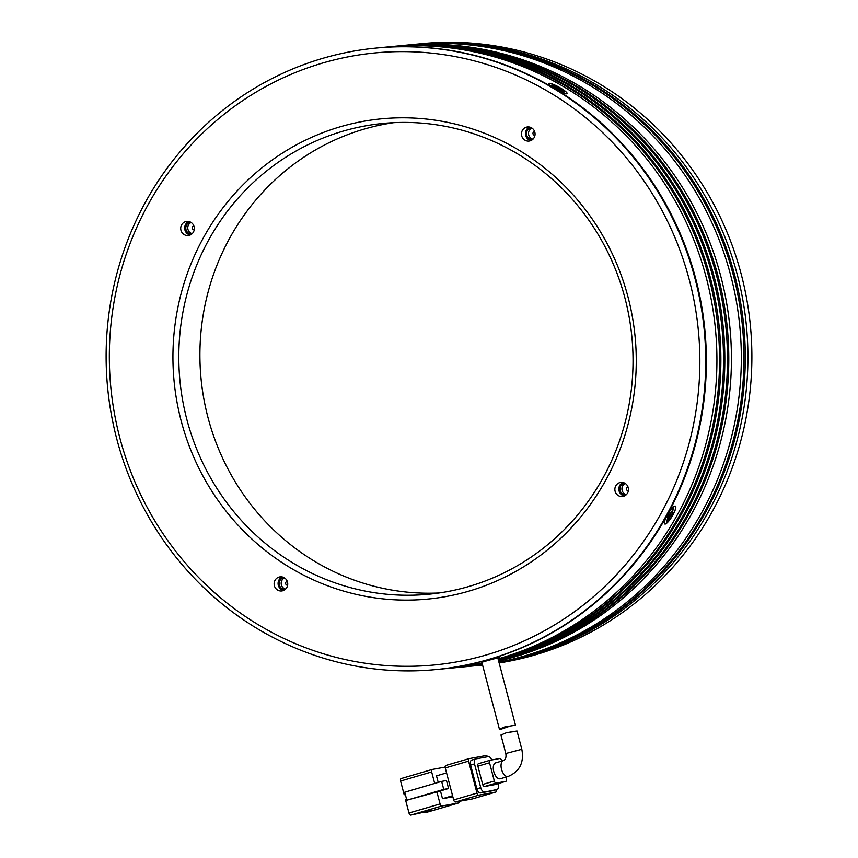 <?xml version="1.0" encoding="UTF-8"?>
<svg xmlns="http://www.w3.org/2000/svg" width="858" height="858" viewBox="0 0 858 858"><rect width="100%" height="100%" fill="white"/><g stroke="black" fill="none" stroke-linecap="round" stroke-linejoin="round"><path stroke-width="1.29" d="M550.75 93.104A307.454 295.141 84.5 0 1 661.143 513.181A307.454 295.141 84.5 0 1 258.44 624.806A307.454 295.141 84.5 0 1 148.048 204.74A307.454 295.141 84.5 0 1 550.75 93.104M257.518 628.775A312.183 299.678 -95.5 0 0 435.918 669.572A312.183 299.678 -95.5 0 0 666.409 515.422A312.183 299.678 -95.5 0 0 554.311 88.889A312.183 299.678 -95.5 0 0 375.911 48.091A312.183 299.678 -95.5 0 0 145.42 202.241A312.183 299.678 -95.5 0 0 257.518 628.775M203.303 237.956A241.237 231.574 -95.5 0 0 289.918 567.546A241.237 231.574 -95.5 0 0 605.887 479.965A241.237 231.574 -95.5 0 0 519.272 150.364A241.237 231.574 -95.5 0 0 203.303 237.956M208.569 240.197A236.508 227.027 -95.5 0 0 215.519 486.164A236.508 227.027 -95.5 0 0 428.646 594.24A236.508 227.027 -95.5 0 0 603.26 477.466A236.508 227.027 -95.5 0 0 596.31 231.488A236.508 227.027 -95.5 0 0 383.183 123.423A236.508 227.027 -95.5 0 0 208.569 240.197M615.754 485.896A7.1 6.81 -95.5 0 0 622.35 496.514A7.1 6.81 -95.5 0 0 627.38 485.628A7.1 6.81 -95.5 0 0 615.754 485.896M623.005 482.507A7.1 6.81 -95.5 0 0 624.302 496.021M275.01 580.351A7.1 6.81 -95.5 0 0 281.606 590.969A7.1 6.81 -95.5 0 0 286.636 580.083A7.1 6.81 -95.5 0 0 275.01 580.351M282.25 576.962A7.1 6.81 -95.5 0 0 283.558 590.476M181.596 224.903A7.1 6.81 -95.5 0 0 188.202 235.521A7.1 6.81 -95.5 0 0 193.232 224.646A7.1 6.81 -95.5 0 0 181.596 224.903M188.846 221.514A7.1 6.81 -95.5 0 0 190.144 235.028M522.34 130.448A7.1 6.81 -95.5 0 0 528.946 141.066A7.1 6.81 -95.5 0 0 533.976 130.191A7.1 6.81 -95.5 0 0 522.34 130.448M529.59 127.059A7.1 6.81 -95.5 0 0 530.898 140.573M435.918 669.572L436.583 669.508A312.183 299.678 -95.5 0 0 667.063 515.358A312.183 299.678 -95.5 0 0 657.904 190.68A312.183 299.678 -95.5 0 0 376.565 48.027L387.119 47.008A312.183 299.678 -95.5 0 1 668.457 189.661A312.183 299.678 -95.5 0 1 677.616 514.339A312.183 299.678 -95.5 0 1 498.058 658.88M393.758 122.662A236.508 227.027 -95.5 0 0 229.676 238.159A236.508 227.027 -95.5 0 0 233.784 479.44A236.508 227.027 -95.5 0 0 439.178 592.964M624.86 483.204A5.909 5.674 -95.5 0 0 620.817 492.16A5.909 5.674 -95.5 0 0 625.997 494.969M625.289 483.472A5.909 5.674 -95.5 0 0 626.361 494.637M284.116 577.659A5.909 5.674 -95.5 0 0 280.073 586.615A5.909 5.674 -95.5 0 0 285.253 589.425M284.534 577.927A5.909 5.674 -95.5 0 0 285.617 589.092M190.701 222.222A5.909 5.674 -95.5 0 0 186.658 231.177A5.909 5.674 -95.5 0 0 191.838 233.977M191.13 222.479A5.909 5.674 -95.5 0 0 192.203 233.644M531.445 127.767A5.909 5.674 -95.5 0 0 527.402 136.722A5.909 5.674 -95.5 0 0 532.582 139.522M531.874 128.024A5.909 5.674 -95.5 0 0 532.957 139.189M627.992 486.861A1.973 1.898 -95.5 0 0 626.651 489.843A1.973 1.898 -95.5 0 0 628.378 490.787M287.248 581.316A1.973 1.898 -95.5 0 0 285.907 584.298A1.973 1.898 -95.5 0 0 287.634 585.242M193.844 225.868A1.973 1.898 -95.5 0 0 192.503 228.85A1.973 1.898 -95.5 0 0 194.219 229.805M534.588 131.413A1.973 1.898 -95.5 0 0 533.247 134.395A1.973 1.898 -95.5 0 0 534.963 135.339M566.966 93.683A10.403 1.695 -151.2 0 1 566.87 93.726A10.403 1.695 -151.2 0 1 557.196 90.015A10.403 1.695 -151.2 0 1 548.884 83.827A10.403 1.695 -151.2 0 1 549.056 83.376A10.403 1.695 -151.2 0 1 559.909 87.666A10.403 1.695 -151.2 0 1 566.966 93.683M555.233 87.291L555.866 87.827L555.255 88.106L557.539 89.607L564.296 91.967L557.507 87.076L551.726 85.103L555.866 87.827L555.684 88.524M551.715 85.146L552.359 85.628M560.767 88.953L560.135 88.417L558.89 89.811M560.36 90.24L560.156 89.232L559.609 89.843L560.135 89.253M564.296 91.967L563.245 91.892M555.244 88.16L555.877 88.642M665.518 523.981A10.403 2.381 -59 0 1 664.414 523.444A10.403 2.381 -59 0 1 667.953 514.039A10.403 2.381 -59 0 1 674.688 506.156A10.403 2.381 -59 0 1 674.838 506.113A10.403 2.381 -59 0 1 673.444 513.974A10.403 2.381 -59 0 1 665.518 523.981M670.72 512.891L667.331 516.773L667.224 517.449L668.339 517.042L666.655 521.256L672.876 513.363L672.972 512.676L671.868 513.095L671.964 512.419L673.551 508.869L670.72 512.891M672.661 509.32L673.444 509.545L673.551 508.869M671.868 513.095L671.095 512.162M671.921 513.073L672.876 513.363L672.972 512.676M667.288 521.02L666.548 521.149M667.599 516.259L668.232 517.717M667.331 516.773L667.127 517.342M495.881 762.794A8.28 4.279 73.7 0 0 495.656 762.848A8.28 4.279 73.7 0 0 493.822 771.782A8.28 4.279 73.7 0 0 500.085 778.785A8.28 4.279 73.7 0 0 500.321 778.732A8.28 4.279 73.7 0 0 500.536 778.656M515.862 731.327L506.542 732.657L500.954 735.006L505.802 753.485L521.814 749.281L517.009 730.995L515.862 731.327M452.852 796.803L442.503 798.691L440.444 790.894M438.213 782.399L436.497 775.846L446.568 772.886M436.926 791.923L448.584 788.513L443.747 789.392L406.842 800.214L436.926 791.923L440.079 803.925L408.998 813.03L405.394 799.324L406.52 798.991M423.884 811.893L424.088 812.687L431.542 810.499L410.8 815.1L441.881 805.984A2.37 1.223 -106.3 0 1 440.079 803.925M441.881 805.984L458.794 802.906A2.37 1.223 73.7 0 0 458.858 802.895A2.37 1.223 73.7 0 0 459.534 801.265M445.13 767.084L432.282 769.433A2.37 1.223 -106.3 0 0 432.207 769.444A2.37 1.223 -106.3 0 0 431.671 771.932L434.695 783.429M424.088 812.687L427.713 812.022A2.37 1.223 73.7 0 0 427.777 812.011A2.37 1.223 73.7 0 0 427.842 811.99M452.574 795.741L442.503 798.691M448.584 788.513L446.482 780.512L441.645 781.391L404.74 792.213L406.842 800.214M405.319 794.422L404.193 794.755L400.589 781.048L431.671 771.932M453.678 799.935L445.27 767.942L468.575 761.11L476.984 793.103L453.678 799.935A2.37 1.223 73.7 0 0 455.48 802.005L478.796 795.162L495.709 792.084L472.393 798.927A2.37 1.223 73.7 0 0 472.458 798.905A2.37 1.223 73.7 0 0 472.522 798.884M469.058 758.644L445.87 765.443A2.37 1.223 73.7 0 0 445.806 765.454A2.37 1.223 73.7 0 0 445.27 767.942M472.393 798.927L455.48 802.005M408.998 813.03A2.37 1.223 73.7 0 0 410.8 815.1M443.747 789.392L441.645 781.391M432.153 769.465L401.19 778.538A2.37 1.223 73.7 0 0 401.126 778.56A2.37 1.223 73.7 0 0 400.589 781.048M404.193 794.755L405.351 794.54M487.591 756.745A2.37 1.223 -106.3 0 0 486.1 755.533L469.187 758.611A2.37 1.223 -106.3 0 0 469.122 758.622L445.806 765.454M478.796 795.162A2.37 1.223 -106.3 0 1 476.984 793.103M475.471 758.976L471.846 760.038A4.73 2.445 73.7 0 0 471.707 760.07A4.73 2.445 73.7 0 0 470.624 765.046L476.876 788.813A4.73 2.445 73.7 0 0 480.491 792.942L493.05 790.658A4.73 2.445 73.7 0 0 493.178 790.626A4.73 2.445 73.7 0 0 493.307 790.583M496.342 789.692A2.37 1.223 -106.3 0 1 495.774 792.073A2.37 1.223 -106.3 0 1 495.709 792.084M468.575 761.11A2.37 1.223 -106.3 0 1 469.122 758.622M470.624 765.046L474.517 763.91A4.73 2.445 -106.3 0 1 475.6 758.933A4.73 2.445 -106.3 0 1 475.729 758.901L488.288 756.617A4.73 2.445 -106.3 0 1 491.666 759.974M480.491 792.942L496.932 789.521A4.73 2.445 -106.3 0 0 497.061 789.489A4.73 2.445 -106.3 0 0 498.155 784.502L497.93 783.654M484.373 791.805A4.73 2.445 -106.3 0 1 480.759 787.676L476.876 788.813M474.517 763.91L480.759 787.676M490.025 760.285L478.496 763.663A2.37 1.223 73.7 0 0 478.432 763.674A2.37 1.223 73.7 0 0 477.895 766.173L482.689 784.448A2.37 1.223 73.7 0 0 484.502 786.507L494.165 784.748A2.37 1.223 73.7 0 0 494.229 784.738A2.37 1.223 73.7 0 0 494.294 784.716M501.758 761.057L501.63 760.553A2.37 1.223 -106.3 0 0 499.817 758.483L490.154 760.242A2.37 1.223 -106.3 0 0 490.09 760.263L478.432 763.674M484.502 786.507L496.16 783.097L505.823 781.338A2.37 1.223 -106.3 0 0 505.888 781.316A2.37 1.223 -106.3 0 0 506.424 778.828L505.963 777.08M477.895 766.173L489.543 762.751L494.347 781.027L482.689 784.448M489.543 762.751A2.37 1.223 -106.3 0 1 490.09 760.263M496.16 783.097A2.37 1.223 -106.3 0 1 494.347 781.027M506.542 732.657L517.009 730.995M509.888 726.158L500.697 729.354L499.41 729.161L504.836 726.876L515.486 725.203L497.801 657.882L481.788 662.097L499.41 729.161M497.865 658.129L499.592 657.089L481.831 662.247M566.645 93.779L566.473 93.812C563.427 94.38 545.141 83.387 549.388 83.537M482.014 662.944A312.183 299.678 -95.5 0 1 447.136 668.489L436.583 669.508A312.183 299.678 -95.5 0 0 667.063 515.358A312.183 299.678 -95.5 0 0 657.904 190.68A312.183 299.678 -95.5 0 0 376.565 48.027L375.911 48.091M667.202 515.347C670.302 509.899 672.854 506.821 674.828 506.134C676.361 506.477 675.75 509.362 673.004 514.789C669.798 520.184 667.17 523.198 665.089 523.83C663.663 523.541 664.36 520.709 667.202 515.347M416.806 44.144A312.183 299.678 84.5 0 1 418.125 44.015L422.082 43.629A312.183 299.678 84.5 0 1 600.482 84.427A312.183 299.678 84.5 0 1 712.58 510.96A312.183 299.678 84.5 0 1 499.131 662.955M478.131 665.497A312.183 299.678 84.5 0 0 482.561 665.036A312.183 299.678 84.5 0 1 482.089 665.111L478.131 665.497A312.183 299.678 84.5 0 1 476.812 665.615M418.125 44.015A312.183 299.678 84.5 0 1 699.452 186.669A312.183 299.678 84.5 0 1 708.622 511.347A312.183 299.678 84.5 0 1 499.066 662.698M498.176 659.33A312.183 299.678 -95.5 0 0 680.255 514.081A312.183 299.678 -95.5 0 0 671.095 189.404A312.183 299.678 -95.5 0 0 389.757 46.75A312.183 299.678 -95.5 0 0 388.438 46.879M498.23 659.545A312.183 299.678 -95.5 0 0 681.574 513.963A312.183 299.678 -95.5 0 0 672.415 189.286A312.183 299.678 -95.5 0 0 391.076 46.622L389.757 46.75M412.848 44.53A312.183 299.678 84.5 0 1 414.167 44.391A312.183 299.678 84.5 0 1 695.495 187.055A312.183 299.678 84.5 0 1 704.665 511.733A312.183 299.678 84.5 0 1 498.981 662.387M499.013 662.494A312.183 299.678 -95.5 0 0 705.984 511.604A312.183 299.678 -95.5 0 0 696.814 186.926A312.183 299.678 -95.5 0 0 415.486 44.262L414.167 44.391M498.348 659.963A312.183 299.678 -95.5 0 0 684.212 513.706A312.183 299.678 -95.5 0 0 675.053 189.028A312.183 299.678 -95.5 0 0 393.715 46.364A312.183 299.678 -95.5 0 0 392.396 46.504M498.391 660.156A312.183 299.678 -95.5 0 0 685.531 513.577A312.183 299.678 -95.5 0 0 676.372 188.899A312.183 299.678 -95.5 0 0 395.034 46.246L393.715 46.364M400.311 45.731A312.183 299.678 84.5 0 1 401.63 45.603A312.183 299.678 84.5 0 1 682.968 188.267A312.183 299.678 84.5 0 1 692.127 512.945A312.183 299.678 84.5 0 1 498.637 661.068M498.916 662.151A312.183 299.678 -95.5 0 0 702.026 511.979A312.183 299.678 -95.5 0 0 692.856 187.301A312.183 299.678 -95.5 0 0 411.529 44.648L401.63 45.603M498.498 660.542A312.183 299.678 -95.5 0 0 688.17 513.32A312.183 299.678 -95.5 0 0 679.01 188.642A312.183 299.678 -95.5 0 0 397.672 45.989A312.183 299.678 -95.5 0 0 396.353 46.117M498.541 660.724A312.183 299.678 -95.5 0 0 689.489 513.191A312.183 299.678 -95.5 0 0 680.33 188.513A312.183 299.678 -95.5 0 0 398.991 45.86L397.672 45.989M448.455 668.361A312.183 299.678 -95.5 0 0 449.774 668.232A312.183 299.678 -95.5 0 0 482.089 663.245M449.774 668.232L451.094 668.103A312.183 299.678 -95.5 0 0 482.132 663.384M482.539 664.95A312.183 299.678 84.5 0 1 474.174 665.872L475.493 665.754A312.183 299.678 -95.5 0 0 482.55 664.982M474.174 665.872A312.183 299.678 84.5 0 1 472.855 666.001M452.413 667.974A312.183 299.678 -95.5 0 0 453.732 667.856A312.183 299.678 -95.5 0 0 482.196 663.652M453.732 667.856L455.051 667.728A312.183 299.678 -95.5 0 0 482.228 663.781M482.368 664.317A312.183 299.678 84.5 0 1 461.647 667.084L471.535 666.13A312.183 299.678 -95.5 0 0 482.518 664.864M461.647 667.084A312.183 299.678 84.5 0 1 460.328 667.213M456.37 667.599A312.183 299.678 -95.5 0 0 457.689 667.47A312.183 299.678 -95.5 0 0 482.293 664.017M457.689 667.47L459.009 667.342A312.183 299.678 -95.5 0 0 482.325 664.124M553.045 85.317L552.842 85.918M555.93 86.98L555.716 87.613M556.37 88.932L556.896 87.355M557.507 87.076L556.81 89.178M558.472 87.462L557.721 89.704M670.774 512.773L671.771 513.073M672.018 515.014L670.259 513.588M671.31 515.915L669.101 514.135M670.195 516.334L668.35 514.832M667.792 515.873L669.487 517.245M668.007 520.109L667.299 519.54M508.376 776.351A8.28 4.279 -106.3 0 1 508.086 776.458A8.28 4.279 -106.3 0 1 507.861 776.511A8.28 4.279 -106.3 0 1 501.587 769.497A8.28 4.279 -106.3 0 1 503.431 760.563L495.656 762.848M458.794 802.906L427.713 812.022M496.932 789.521L493.05 790.658M505.823 781.338L494.165 784.748M555.694 88.535L555.887 87.806M670.763 512.794L671.803 513.105M667.621 516.205L668.414 517.042M500.321 778.732L508.086 776.458C519.68 771.514 524.259 762.462 521.814 749.281M427.777 812.011L458.858 802.895M401.126 778.56L432.207 769.444M495.774 792.073L472.458 798.905M475.6 758.933L471.707 760.07M497.061 789.489L493.178 790.626M505.888 781.316L494.229 784.738M503.431 760.563C505.619 759.598 506.413 757.239 505.802 753.485"/></g></svg>
